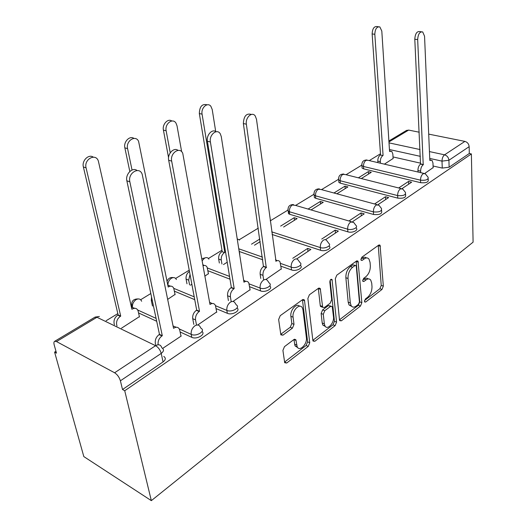 <?xml version="1.0" encoding="UTF-8"?>
<svg xmlns="http://www.w3.org/2000/svg" width="527" height="527" viewBox="0 0 527 527"><rect width="100%" height="100%" fill="white"/><g stroke="black" fill="none" stroke-linecap="round" stroke-linejoin="round"><path stroke-width="0.79" d="M364.473 301.332L364.664 301.958L365.698 302.017L381.989 289.435L383.333 286.115L380.059 245.213L378.702 245.127L361.904 257.163L360.916 259.587L361.147 260.292L362.181 260.378L364.388 258.79C366.258 257.538 367.8 257.644 368.999 259.126L370.059 262.393L370.329 265.779C370.382 270.358 368.893 274 365.876 276.695L363.696 278.315L362.714 280.72L362.925 281.385L363.959 281.458L366.133 279.83C368.03 278.519 369.572 278.612 370.751 280.114L371.726 283.177L371.99 286.484C372.036 290.963 370.567 294.567 367.589 297.3L365.442 298.954L364.473 301.332M284.481 346.634L282.913 350.409L284.699 362.734L286.728 363.011L308.249 346.391L309.751 342.748L304.428 299.975L302.538 299.698L280.239 315.666L278.638 319.494L280.851 334.843L282.913 335.172L292.445 328.123L294.007 324.382L293.071 317.182C291.938 310.515 299.949 302.617 302.379 307.906L302.992 309.962L306.391 337.636C307.472 344.124 299.474 352.148 297.175 346.779L295.891 339.79L293.934 339.52L284.481 346.634M151.335 500.65L124.728 390.738L471.382 153.93L473.094 242.15L151.335 500.65L83.819 456.58L54.597 352.108L55.967 351.272M339.493 319.856L339.737 320.666L341.377 320.805L360.468 306.055L361.858 302.643L358.017 261.161L356.509 261.03L336.799 275.147L335.324 278.724L339.493 319.856M335.132 325.627L314.882 341.265L313.058 341.068L312.854 340.363L307.867 298.473L309.402 294.777L318.486 288.269L320.258 288.5L322.669 307.281L324.421 307.491L330.205 303.19L331.681 299.619L329.823 281.919C330.119 279.718 330.864 278.921 332.043 279.541L336.575 322.102L335.132 325.627L333.011 324.803L312.847 340.317M380.468 153.772L369.249 160.603M361.614 165.247L346.048 174.72M338.308 179.437L321.542 189.634M313.697 194.417L295.614 205.418M287.663 210.26L270.232 220.866M258.296 228.132L239.225 239.739M221.979 250.233L208.435 258.48M189.219 270.173L175.643 278.434M150.808 293.546L140.643 299.738M117.837 313.618L106.138 320.739M124.728 390.738L122.514 389.519L120.393 380.804C119.286 377.227 117.356 374.545 114.603 372.767L56.514 341.568L54.703 341.298C53.859 341.773 53.688 342.972 54.189 344.889L56.488 353.149L54.597 352.108M471.382 153.93L469.3 153.489L449.136 167.211L442.258 168.087L433.082 166.012M420.698 163.205L393.017 156.934M429.446 151.578L444.551 154.826L464.893 141.394L428.708 134.121M419.222 132.211L408.656 130.09L388.946 141.928M464.893 141.394C467.423 142.171 468.846 143.924 469.155 146.664L448.918 160.254L442.008 161.13L429.742 158.423M469.3 153.489L469.155 146.664M406.416 130.492L408.656 130.09M402.094 188.574L411.64 182.204L408.517 181.44L408.669 184.186M361.305 178.561L371.258 172.349L368.34 171.631L368.531 174.048M378.07 204.608L388.61 197.572L385.461 196.749L385.652 199.549M336.891 193.791L347.919 186.914L344.981 186.143L345.205 188.607M352.583 221.623L364.229 213.85L361.048 212.954L361.285 215.813M311.042 209.924L323.249 202.302L320.291 201.472L320.554 203.982M325.495 239.706L338.36 231.116L335.165 230.141L335.449 233.059M283.618 227.032L297.136 218.6L294.165 217.697L294.474 220.26M296.655 258.955L310.877 249.462L307.656 248.408L308.005 251.379M265.885 279.494L281.293 268.875M239.647 254.469L239.732 254.113M232.98 301.457L250.061 289.698M204.937 276.128L208.428 273.618M197.724 325.001L216.683 311.958M167.678 299.376L175.056 294.422M162.665 348.4L181.268 335.982L180.906 335.811M121.513 328.176L139.398 316.641M202.006 331.529C206.09 334.395 196.624 339.823 191.782 337.333L180.142 331.997M156.697 321.259L138.575 312.952M237.038 307.966C240.944 310.647 232.124 315.548 227.341 313.308L216.09 308.598M194.733 299.665L174.411 291.167M269.725 285.95C273.493 288.453 265.233 292.92 260.509 290.891L249.607 286.708M229.996 279.191L207.921 270.72M300.357 265.391C303.881 267.742 296.141 271.761 291.53 269.929L280.937 266.194M262.815 259.798L239.324 251.504M329.158 246.162C332.267 248.401 325.04 251.919 320.6 250.292L272.077 234.475M356.147 227.526L356.193 228.086C358.946 230.207 352.168 233.296 347.899 231.847L289.731 214.298L289.415 211.742L288.19 211.143L287.9 209.43M381.581 210.306L381.634 211.063C382.22 213.85 379.539 214.996 373.584 214.489L315.765 198.304L315.495 195.8L314.138 195.142L313.908 193.6M405.553 194.081L405.606 194.997C406.06 197.566 403.451 198.607 397.786 198.132L340.376 183.185L340.146 180.728L338.677 180.023L338.492 178.64M428.194 178.752L428.24 179.812C428.576 182.177 426.04 183.132 420.645 182.691L363.676 168.871L363.485 166.46L361.911 165.715L361.766 164.477M424.782 173.429L433.141 167.599M384.394 164.154L393.116 158.482M368.34 171.631L358.373 177.823M344.981 186.143L333.94 192.994M320.291 201.472L308.078 209.054M294.165 217.697L280.647 226.09M259.844 239.008L251.504 244.185M288.684 211.459L288.513 213.692L289.731 214.298M314.237 196.018L314.408 197.645L315.765 198.304M338.769 181.018L338.907 182.474L340.376 183.185M362.003 166.815L362.108 168.126L363.676 168.871M122.514 389.519L163.047 361.93C165.768 359.776 166.005 357.938 163.759 356.41M408.517 181.44L398.682 187.968M385.461 196.749L374.552 203.989M361.048 212.954L348.953 220.984M335.165 230.141L321.747 239.054M307.656 248.408L292.775 258.289M254.488 245.207L260.219 241.629M223.481 264.554L227.223 262.222M190.418 285.186L191.861 284.284M368.221 278.921C367.055 277.887 365.652 277.953 364.012 279.112L366.133 279.83M362.747 280.048L364.012 279.112M366.403 257.94C365.231 256.952 363.841 257.005 362.233 258.098L364.388 258.79M360.929 259.04L362.233 258.098M364.532 300.542L379.895 288.717L381.238 285.403L378.254 245.45M339.493 319.81L358.36 305.291L359.75 301.885L356.166 261.273M358.452 304.329L359.427 301.931L356.285 266.339L356.061 265.648L355 265.555L352.622 267.268C349.46 270.028 347.925 273.763 348.018 278.473L350.317 302.953L351.166 305.726C352.411 307.452 354.065 307.577 356.133 306.108L358.452 304.329M355.297 265.397L352.84 264.844L355 265.555M351.661 306.345L349.045 304.949L348.189 302.175L345.864 277.736C345.765 273.032 347.3 269.304 350.462 266.55L352.84 264.844M321.773 306.945L320.508 306.47L320.264 305.653L318.321 288.388M330.165 280.265L334.454 321.286L336.575 322.102M324.349 323.848L324.955 325.903C327.28 330.62 334.388 323.031 333.492 316.892L332.241 306.582L330.548 306.404L324.77 310.713L323.288 314.316L324.349 323.848L322.208 323.011L322.82 325.067L325.357 326.476M331.048 306.134L328.4 305.601L330.548 306.404M322.208 323.011L321.141 313.493L322.623 309.902L328.4 305.601M333.011 324.803L334.454 321.286M297.709 347.589L295.028 345.87L293.928 339.526M299.593 306.227C296.563 302.643 289.863 310.357 290.897 316.319L293.071 317.182M282.913 335.172L280.739 334.27L290.278 327.247L291.833 323.506L290.897 316.319M286.728 363.011L284.587 362.069L306.115 345.501L307.616 341.865L302.452 299.751M377.899 162.632L377.793 161.13C377.773 158.357 378.623 156.308 380.329 154.984L382.865 155.557C381.153 156.888 380.303 158.937 380.316 161.717L380.422 163.218M393.129 158.699L392.832 153.983L391.772 151.348L389.565 151.453L381.805 31.04L379.829 26.897C376.792 26.495 375.119 28.952 374.822 34.268L383.076 155.425M380.547 154.852L372.141 33.939C372.437 28.636 374.104 26.185 377.148 26.581L378.373 26.725M433.154 167.843L432.957 162.968L431.969 160.274L429.821 160.412L424.551 36.192L422.7 31.923C419.742 31.528 418.069 34.084 417.674 39.591L423.227 164.734C421.541 166.124 420.678 168.251 420.638 171.11L417.931 170.484C417.97 167.626 418.833 165.504 420.52 164.114L414.795 39.229C415.184 33.741 416.857 31.192 419.815 31.58L421.284 31.758M418.01 172.026L417.931 170.484M420.711 172.658L420.638 171.11M423.438 164.595L420.73 163.976M219.337 263.019L218.672 259.06C218.415 255.905 219.482 253.428 221.88 251.636L224.482 252.571C222.084 254.37 221.011 256.853 221.268 260.015L221.933 263.981M239.772 254.389L238.619 247.907M215.701 131.513L212.21 109.484L210.859 106.276C207.579 101.797 200.787 107.844 202.078 114.168L224.785 252.38M222.183 251.451L199.331 113.542C199.575 106.467 202.184 103.562 207.157 104.814M281.332 269.185L280.035 261.932C279.053 260.437 277.716 260.193 276.01 261.194L256.484 119.214L255.193 115.894C252.025 111.269 245.187 117.64 246.366 124.214L266.273 267.578C263.875 269.488 262.775 272.084 262.973 275.351L260.16 274.317C259.956 271.056 261.049 268.474 263.447 266.563L243.369 123.535C243.77 116.039 246.445 113.009 251.399 114.445M260.753 278.401L260.16 274.317M275.483 259.64L277.064 260.7M263.566 279.448L262.973 275.351M266.57 267.38L263.75 266.366M186.98 283.796L186.09 279.112C185.774 275.885 186.887 273.322 189.443 271.418L189.457 271.425M208.481 273.915L207.071 267.11C206.156 265.555 204.832 265.094 203.086 265.733M181.65 151.71L177.006 125.762L175.972 123.094C172.704 117.567 164.576 123.852 166.15 130.782L170.234 152.81M190.016 274.435L188.686 280.153L189.568 284.843M168.561 157.672L163.41 130.09C162.105 124.332 167.922 118.094 171.815 121.006M202.888 264.64L204.035 265.47M250.114 290.021L248.823 282.986C247.782 281.174 246.267 280.845 244.278 281.991L243.961 282.195L221.281 136.605L220.293 133.838C217.131 128.114 208.949 134.774 210.405 141.98L234.186 288.605L233.863 288.816C231.307 290.845 230.154 293.532 230.411 296.879L227.592 295.746C227.328 292.406 228.481 289.731 231.037 287.709L231.36 287.498L207.401 141.223C206.169 135.143 212.236 128.535 216.037 131.737M228.402 300.581L227.592 295.746M243.658 280.239L245.681 281.378M231.215 301.721L230.411 296.879M234.186 288.605L231.36 287.498M175.116 294.731L173.719 288.21C172.592 286.075 170.867 285.614 168.535 286.833L168.199 287.044L138.575 141.289C135.498 134.504 125.663 140.959 127.58 148.621L132.04 170.03M152.481 306.042L151.308 300.515L151.539 296.964M129.813 171.479L124.859 147.85C123.344 141.862 129.714 135.294 133.944 138.403M167.803 285.094L170.524 286.154M216.742 312.3L215.451 305.548C214.37 303.361 212.664 302.92 210.326 304.237L209.99 304.454L182.757 153.304C179.793 146.262 169.872 153.14 171.67 161.117L199.516 311.319L199.166 311.549C196.433 313.71 195.227 316.503 195.55 319.922L192.73 318.69C192.401 315.271 193.607 312.485 196.34 310.337L196.69 310.113L168.68 160.267C167.23 153.943 173.877 146.967 178.027 150.366M193.817 324.395L192.73 318.69M209.608 302.307L212.144 303.506M196.525 325.087L195.55 319.922M199.516 311.319L196.69 310.113M114.405 324.744L114.095 323.42C113.634 320.041 114.86 317.28 117.771 315.139L118.14 314.915L120.716 316.128L120.347 316.352C117.435 318.506 116.203 321.272 116.665 324.658L116.974 325.982M139.471 316.977L138.067 310.798C136.928 308.242 134.998 307.663 132.264 309.053L131.902 309.277L98.345 161.012C95.703 152.784 83.74 159.292 86.072 167.823L120.716 316.128M118.14 314.915L83.371 166.96C81.613 160.702 88.674 153.759 93.266 157.132M131.434 307.182L134.741 308.282M180.978 336.173L179.667 329.777C178.581 327.148 176.664 326.588 173.917 328.09L173.554 328.328L142.237 174.477C139.714 165.913 127.626 172.889 129.84 181.782L162.303 335.706L161.934 335.943C158.996 338.248 157.731 341.153 158.133 344.665M155.617 344.671L155.32 343.308C154.912 339.81 156.176 336.911 159.114 334.619L159.483 334.375L126.862 180.827C125.162 174.226 132.527 166.835 137.053 170.498M173.087 326.002L176.229 327.247M162.303 335.706L159.483 334.375M364.513 301.596L365.698 302.017M360.995 260.002L362.181 260.378M362.774 281.049L363.959 281.458M114.603 372.767L155.59 345.692L96.961 317.274L56.514 341.568M442.258 168.087L442.008 161.13C442.074 158.284 442.924 156.183 444.551 154.826C447.113 155.649 448.569 157.461 448.918 160.254L449.136 167.211M420.368 156.354L389.44 149.523M389.012 142.87L420.045 149.549M191.782 337.333L191.209 334.375L179.325 328.967M156.084 318.38L137.712 310.014M227.341 313.308L226.854 310.41L215.503 305.7M194.206 296.846L173.778 288.355M260.509 290.891L260.094 288.058L249.152 283.888M229.548 276.418L207.414 267.986M291.53 269.929L291.181 267.156L280.562 263.434M262.426 257.077L238.902 248.836M320.6 250.292L320.304 247.571L271.721 231.854M347.899 231.847L347.655 229.179L289.415 211.742C289.277 208.791 290.232 206.544 292.274 204.996L295.37 205.352L351.338 221.683M373.584 214.489L373.386 211.88L315.495 195.8C315.396 192.908 316.312 190.728 318.249 189.259L320.989 189.489L376.924 204.628M397.786 198.132L397.628 195.576L340.146 180.728C340.08 177.895 340.962 175.781 342.8 174.378L345.238 174.516L401.04 188.561M420.645 182.691L420.52 180.181L363.485 166.46C363.452 163.686 364.302 161.631 366.048 160.294L368.215 160.36L423.807 173.383M428.128 177.309C428.464 179.661 425.928 180.616 420.52 180.181C420.566 177.289 421.442 175.129 423.155 173.699L425.243 173.719L428.128 177.309M405.461 192.447C405.915 194.997 403.3 196.044 397.628 195.576C397.641 192.618 398.55 190.392 400.362 188.89L402.714 188.976L405.461 192.447M381.449 208.461C382.035 211.235 379.348 212.374 373.386 211.88C373.36 208.857 374.308 206.558 376.219 204.977L378.873 205.155L381.449 208.461M355.962 225.431C358.716 227.539 351.931 230.622 347.655 229.179C347.596 226.09 348.578 223.718 350.607 222.051L353.604 222.341L355.962 225.431M328.874 243.454C331.99 245.681 324.751 249.185 320.304 247.571C320.205 244.409 321.226 241.952 323.38 240.193C324.77 239.344 325.897 239.495 326.78 240.641L328.874 243.454M300.028 262.624C303.552 264.969 295.799 268.974 291.181 267.156C291.029 263.928 292.096 261.379 294.389 259.515C296.003 258.546 297.281 258.757 298.229 260.154L300.028 262.624M269.238 283.065C273.223 285.515 264.897 290.107 260.094 288.058C259.89 284.751 261.01 282.11 263.454 280.133C265.338 279.02 266.787 279.317 267.795 281.016L269.238 283.065M236.313 304.902C240.813 307.445 231.84 312.728 226.854 310.41C226.584 307.03 227.756 304.29 230.365 302.188C232.578 300.91 234.205 301.299 235.266 303.361L236.313 304.902M201.024 328.295C206.097 330.91 196.393 336.997 191.209 334.375C190.873 330.916 192.098 328.064 194.904 325.824C197.493 324.362 199.325 324.869 200.405 327.346L201.024 328.295M131.724 307.136L131.295 306.569M131.131 305.864L131.486 304.738M239.489 240.081L237.209 238.836M202.19 260.694L204.489 258.19C206.38 257.183 207.862 257.499 208.929 259.152M167.909 285.081C167.955 282.136 169.114 279.857 171.4 278.243C173.607 277.09 175.274 277.512 176.387 279.501M132.442 307.116C132.29 303.974 133.502 301.484 136.071 299.652C138.654 298.341 140.518 298.875 141.658 301.26M163.047 361.93L161.216 353.4L120.393 380.804M161.954 347.925C164.207 349.434 163.963 351.259 161.216 353.4C160.228 349.902 158.35 347.333 155.59 345.692C158.647 344.026 160.709 344.684 161.782 347.655L161.954 347.925M96.961 317.274L94.893 317.208M378.274 245.635L380.415 246.287M381.238 285.403L383.333 286.115M379.895 288.717L381.989 289.435M356.186 261.464L358.34 262.169M359.75 301.885L361.858 302.643M358.36 305.291L360.468 306.055M339.533 320.093L341.377 320.805M350.462 266.55L352.622 267.268M345.864 277.736L348.018 278.473M348.189 302.175L350.317 302.953M312.86 340.442L314.882 341.265M318.348 288.579L320.521 289.369M320.264 305.653L322.419 306.47M330.62 279.613L332.247 280.18M322.623 309.902L324.77 310.713M321.141 313.493L323.288 314.316M293.928 339.559L296.082 340.455M294.527 344.124L296.675 345.033M291.833 323.506L294.007 324.382M290.278 327.247L292.445 328.123M302.485 299.949L304.665 300.772M307.616 341.865L309.751 342.748M306.115 345.501L308.249 346.391M380.329 154.984L382.865 155.557M377.793 161.13L380.316 161.717M372.141 33.939L374.822 34.268M423.227 164.734L420.52 164.114M417.674 39.591L414.795 39.229M221.88 251.636L224.482 252.571M218.672 259.06L221.268 260.015M199.331 113.542L202.078 114.168M276.01 261.194L275.674 261.076M266.273 267.578L263.447 266.563M246.366 124.214L243.369 123.535M186.09 279.112L188.686 280.153M163.41 130.09L166.15 130.782M244.278 281.991L243.909 281.846M233.863 288.816L231.037 287.709M210.405 141.98L207.401 141.223M151.308 300.515L152.395 300.996M168.12 286.662L168.535 286.833M124.859 147.85L127.58 148.621M210.326 304.237L209.917 304.066M199.166 311.549L196.34 310.337M171.67 161.117L168.68 160.267M117.771 315.139L120.347 316.352M131.809 308.842L132.264 309.053M83.371 166.96L86.072 167.823M173.917 328.09L173.469 327.886M161.934 335.943L159.114 334.619M129.84 181.782L126.862 180.827M362.108 168.126L361.911 165.715C361.608 161.927 363.287 160.01 366.957 159.971M338.907 182.474L338.677 180.023C338.268 176.064 339.974 174.068 343.795 174.022M314.408 197.645L314.138 195.142C313.618 190.998 315.35 188.903 319.342 188.87M288.513 213.692L288.19 211.143C287.544 206.795 289.303 204.601 293.48 204.568M206.156 257.611L201.828 258.678M173.278 277.597C170.201 277.156 168.133 278.427 167.066 281.405M138.206 298.934C132.903 298.875 130.854 301.602 132.06 307.109M99.379 316.477L95.104 317.083L54.703 341.298M406.673 130.334L388.886 140.999M379.104 244.923L380.059 245.213M356.931 260.806L358.017 261.161M349.045 304.949L351.166 305.726M318.94 288.025L320.258 288.5M320.508 306.47L322.669 307.281M331.173 279.238L332.043 279.541M322.82 325.067L324.955 325.903M294.501 339.21L295.891 339.79M295.028 345.87L297.175 346.779M303.005 299.441L304.428 299.975M389.525 150.854L390.415 151.051M430.664 159.984L429.795 159.793"/></g></svg>
